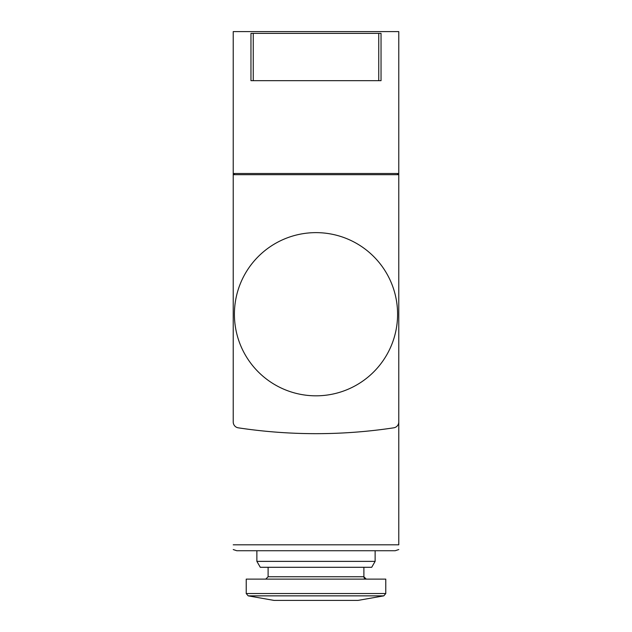 <?xml version="1.0" encoding="UTF-8"?>
<svg xmlns="http://www.w3.org/2000/svg" width="632" height="632" viewBox="0 0 632 632"><rect width="100%" height="100%" fill="white"/><g stroke="black" fill="none" stroke-linecap="round" stroke-linejoin="round"><path stroke-width="0.95" d="M398.776 173.508L233.224 173.508L233.224 31.6L398.776 31.6L398.776 174.685L233.224 174.685L233.224 362.713M233.224 544.823C233.224 551.783 233.224 551.783 233.224 544.823L398.776 544.823C398.776 551.783 398.776 551.783 398.776 544.823L398.776 362.713M233.224 173.508L233.224 421.971A5.909 5.909 0 0 0 238.248 427.825A520.318 520.318 0 0 0 393.752 427.825A5.909 5.909 0 0 0 398.776 421.971L398.776 174.685M253.25 33.378L381.041 33.378L381.041 80.675L250.959 80.675L250.959 33.378L253.25 33.378L253.25 80.675M236.771 550.733L233.224 549.548L236.771 550.733L395.229 550.733L398.776 549.548L395.229 550.733M256.876 550.733L375.124 550.733L375.124 561.374L256.876 561.374L256.876 550.733M375.124 561.374L371.711 567.291L260.289 567.291L256.876 561.374M363.89 567.291L363.89 576.747L268.11 576.747L265.74 579.117L268.11 576.747L268.11 567.291M366.26 579.117L363.89 576.771M385.773 579.117L246.227 579.117L246.227 593.527L248.186 595.858L383.814 595.858L385.773 593.527L246.227 593.527L248.186 595.858L273.972 600.4L358.028 600.4L383.814 595.858L385.773 593.527L385.773 579.117M234.409 174.685L234.409 173.508M397.591 174.685L397.591 173.508M234.409 314.223A81.591 81.591 0 0 0 316 395.822A81.591 81.591 0 0 0 397.591 314.223A81.591 81.591 0 0 0 316 232.631A81.591 81.591 0 0 0 234.409 314.223M378.75 33.378L378.75 80.675M363.961 577.324L364.372 578.177M364.972 578.73L365.944 579.094"/></g></svg>
